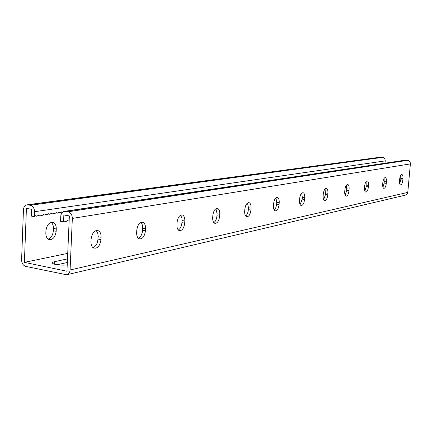 <?xml version="1.0" encoding="UTF-8"?>
<svg xmlns="http://www.w3.org/2000/svg" width="432" height="432" viewBox="0 0 432 432"><rect width="100%" height="100%" fill="white"/><g stroke="black" fill="none" stroke-linecap="round" stroke-linejoin="round"><path stroke-width="0.65" d="M35.289 215.946L36.963 216.248L35.678 215.66L34.328 216.643L34.517 211.718C34.382 208.219 32.989 206.069 30.343 205.265L27.184 204.817C24.964 205.205 23.717 206.852 23.447 209.763L21.6 259.886C21.735 263.315 23.101 265.475 25.704 266.366L66.631 274.779C68.683 274.261 69.833 272.662 70.081 269.984L72.338 218.408C72.214 214.828 70.767 212.62 67.997 211.788L64.622 211.324C62.327 211.739 61.036 213.419 60.75 216.356L60.539 221.362L63.569 221.908L63.866 214.963L69.358 215.93L66.955 271.258L24.403 262.343L67.732 253.379M63.569 221.908L64.897 220.898L66.15 221.481L67.473 220.477L68.72 221.06L69.147 220.73M67.495 258.898L54.734 261.63C52.261 262.213 51.748 262.91 53.206 263.725C56.619 264.994 61.295 265.405 67.23 264.962M57.116 264.74L67.338 262.505M67.025 274.687L405.653 195.08L407.025 194.206L407.749 192.683L410.384 163.895C410.378 161.93 409.466 160.742 407.646 160.331L405.135 160.18M301.671 193.207L302.33 197.408L302.195 199.114L300.132 204.644M325.08 188.984L325.474 194.557L323.66 199.724M346.453 185.134L346.745 190.393L345.141 195.226M366.05 181.613L366.25 186.575L364.835 191.09M384.08 178.378L384.205 183.06L382.952 187.283M400.723 175.403L400.788 179.815L399.676 183.757M274.25 210.049L275.821 207.657L276.561 204.644L276.739 202.338L275.935 197.861M245.641 216.011C247.147 214.763 248.049 212.641 248.346 209.655L248.476 207.776L247.498 203.018M213.856 222.626C215.606 221.357 216.643 219.078 216.972 215.795L217.096 213.813L215.914 208.748M178.319 230.008C180.365 228.722 181.575 226.271 181.937 222.653L181.958 218.23L180.63 215.168M138.332 238.302C140.746 237.011 142.155 234.365 142.56 230.359L142.538 225.639L141.847 223.565L140.962 222.394M92.993 247.687C95.866 246.407 97.535 243.535 97.988 239.08L98.102 236.72C98.177 233.912 97.492 231.865 96.039 230.591M304.592 199.46L304.722 197.753C304.852 194.897 304.306 193.207 303.086 192.688C301.315 192.785 300.159 194.805 299.619 198.747L299.489 200.464C299.365 203.299 299.9 204.979 301.099 205.508C302.886 205.432 304.052 203.418 304.592 199.46L302.195 199.114M327.791 194.881L327.92 193.255C328.055 190.485 327.559 188.86 326.43 188.39C324.826 188.514 323.773 190.436 323.271 194.157L323.141 195.799C323.012 198.547 323.503 200.162 324.61 200.642C326.225 200.534 327.289 198.612 327.791 194.881L325.474 194.557M348.986 190.701L349.115 189.14C349.256 186.457 348.797 184.896 347.749 184.464C346.297 184.61 345.335 186.446 344.86 189.967L344.731 191.538C344.59 194.206 345.038 195.755 346.075 196.198C347.539 196.069 348.505 194.233 348.986 190.701L346.745 190.393M368.42 186.867L368.545 185.371C368.69 182.768 368.275 181.267 367.303 180.868C365.974 181.03 365.089 182.785 364.64 186.127L364.511 187.639C364.37 190.22 364.781 191.716 365.742 192.127C367.076 191.975 367.967 190.22 368.42 186.867L366.25 186.575M386.305 183.335L386.435 181.899C386.581 179.377 386.203 177.93 385.295 177.557C384.08 177.73 383.26 179.41 382.833 182.601L382.703 184.048C382.558 186.554 382.936 187.996 383.832 188.374C385.052 188.212 385.879 186.532 386.305 183.335L384.205 183.06M402.824 180.079L402.948 178.697C403.099 176.251 402.754 174.852 401.911 174.501C400.793 174.685 400.027 176.294 399.622 179.339L399.492 180.733C399.346 183.163 399.692 184.556 400.523 184.912C401.647 184.739 402.413 183.13 402.824 180.079L400.788 179.815M273.461 205.605L273.591 203.796C274.169 199.6 275.449 197.478 277.425 197.424C278.743 197.996 279.342 199.757 279.218 202.705L279.088 204.493C278.505 208.71 277.22 210.832 275.222 210.854C273.931 210.265 273.348 208.516 273.461 205.605M244.685 211.28L244.814 209.38C245.441 204.887 246.861 202.646 249.086 202.662C250.506 203.299 251.159 205.135 251.046 208.17L250.916 210.049C250.285 214.574 248.843 216.81 246.602 216.756C245.214 216.097 244.577 214.272 244.685 211.28M212.69 217.593L212.819 215.59C213.511 210.746 215.109 208.381 217.625 208.489C219.154 209.212 219.866 211.129 219.764 214.24L219.64 216.221C218.938 221.108 217.318 223.468 214.769 223.301C213.289 222.556 212.593 220.655 212.69 217.593M176.915 224.651L177.044 222.534C177.811 217.264 179.636 214.758 182.515 215.017C184.145 215.843 184.918 217.847 184.826 221.022L184.702 223.117C183.919 228.436 182.066 230.931 179.145 230.596C177.574 229.743 176.834 227.761 176.915 224.651M136.647 232.6L136.766 230.348C137.651 224.554 139.763 221.897 143.095 222.388C144.812 223.355 145.633 225.439 145.557 228.641L145.433 230.866C144.531 236.736 142.382 239.371 138.991 238.766C137.354 237.773 136.571 235.715 136.647 232.6M90.974 241.612L91.087 239.209C92.146 232.729 94.63 229.932 98.545 230.807C100.31 231.941 101.153 234.095 101.088 237.271L100.975 239.636C99.884 246.224 97.346 248.994 93.361 247.952C91.708 246.78 90.914 244.669 90.974 241.612M24.403 262.343L26.417 208.386L31.66 209.309L31.401 216.119L34.328 216.643M380.155 157.216L382.547 157.378C384.318 157.777 385.209 158.949 385.22 160.888L385.02 163.199M36.963 216.248L38.302 215.266L39.582 215.849L40.916 214.877L42.179 215.46L43.508 214.488L44.766 215.066L46.084 214.099L47.331 214.677L48.638 213.716L49.88 214.294L51.181 213.332L52.412 213.91L53.703 212.954L54.929 213.532L56.214 212.576L57.429 213.154L58.703 212.204L59.913 212.776L61.177 211.831L62.359 212.393M63.315 211.702L63.747 211.518M95.483 230.818L96.611 231.152M45.835 233.091C45.797 236.072 46.64 238.14 48.357 239.296C52.499 240.365 55.102 237.692 56.171 231.282L56.263 228.976C56.306 225.882 55.409 223.776 53.573 222.647C49.507 221.746 46.958 224.451 45.927 230.753L45.835 233.091M51.122 222.367C52.715 223.603 53.487 225.628 53.438 228.452L53.341 230.758C52.888 235.197 51.138 237.989 48.098 239.128M66.15 221.481L64.514 221.189M68.72 221.06L67.09 220.768M43.114 214.774L44.766 215.066M40.522 215.163L42.179 215.46M45.689 214.385L47.331 214.677M48.249 214.002L49.88 214.294M50.787 213.624L52.412 213.91M53.309 213.246L54.929 213.532M55.82 212.868L57.429 213.154M58.309 212.495L59.913 212.776M60.782 212.128L62.354 212.398M37.913 215.552L39.582 215.849M70.081 269.984L407.786 192.397M72.338 218.408L410.384 163.895M67.997 211.788L407.646 160.331M65.551 211.367L406.037 160.142M400.912 178.438L402.948 178.697M384.329 181.629L386.435 181.899M366.379 185.085L368.545 185.371M346.874 188.838L349.115 189.14M325.604 192.931L327.92 193.255M302.33 197.408L304.722 197.753M34.517 211.718L385.22 160.888M28.01 204.86L380.97 157.189M30.343 205.265L382.547 157.378M54.734 261.63L54.626 264.238M97.988 239.08L100.975 239.636M98.102 236.72L101.088 237.271M142.56 230.359L145.433 230.866M142.679 228.139L145.557 228.641M181.937 222.653L184.702 223.117M182.061 220.558L184.826 221.022M216.972 215.795L219.64 216.221M217.096 213.813L219.764 214.24M248.346 209.655L250.916 210.049M248.476 207.776L251.046 208.17M276.61 204.12L279.088 204.493M276.739 202.338L279.218 202.705M56.171 231.282L53.341 230.758M56.263 228.976L53.438 228.452M64.622 211.324L405.416 160.137M27.184 204.817L380.414 157.183M96.617 230.456L98.545 230.807M141.842 222.172L143.095 222.388M181.672 214.877L182.515 215.017M217.042 208.397L217.625 208.489M248.67 202.597L249.086 202.662M277.128 197.381L277.425 197.424M53.573 222.647L51.57 222.286"/></g></svg>
